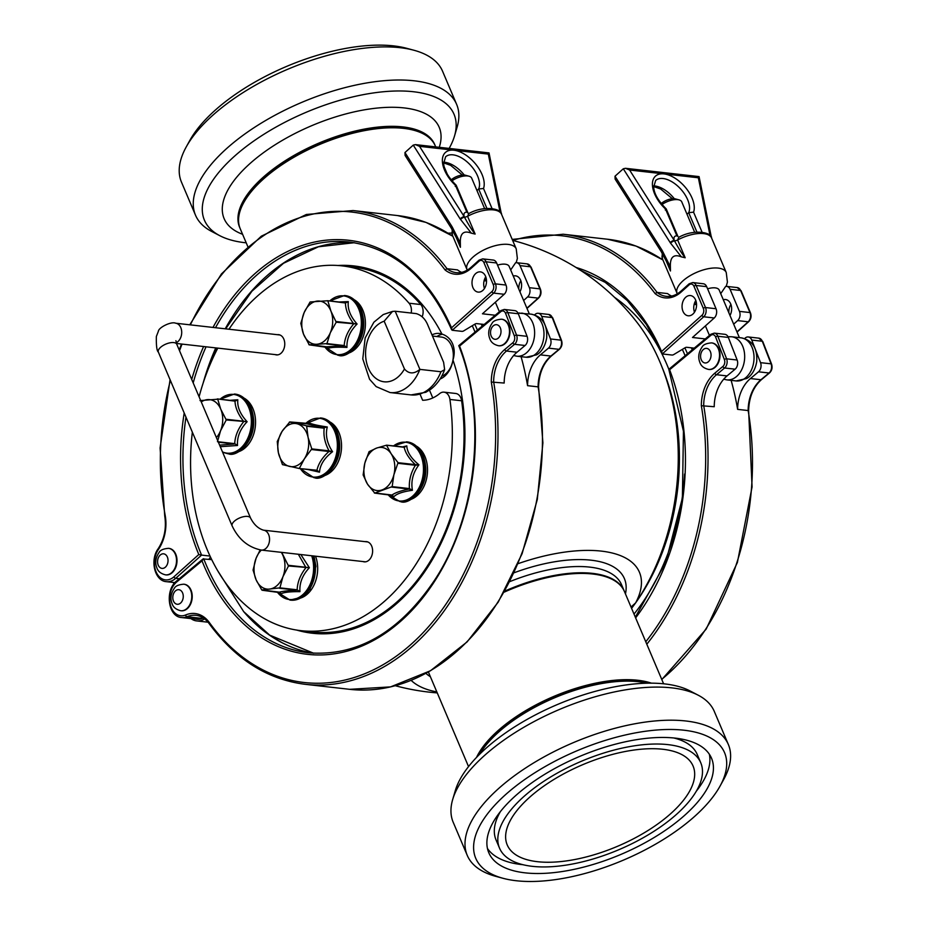 <?xml version="1.0" encoding="UTF-8"?>
<svg xmlns="http://www.w3.org/2000/svg" width="926" height="926" viewBox="0 0 926 926"><rect width="100%" height="100%" fill="white"/><g stroke="black" fill="none" stroke-linecap="round" stroke-linejoin="round"><path stroke-width="1.39" d="M246.212 242.832A135.578 59.577 -23 0 1 219.775 235.679A135.578 59.577 -23 0 1 234.093 156.575A135.578 59.577 -23 0 1 379.579 92.149A135.578 59.577 -23 0 1 454.504 136.041A135.578 59.577 -23 0 1 449.133 148.415M454.504 136.041L457.12 127.151A141.828 62.32 157 0 0 456.622 104.349A141.828 62.32 157 0 0 378.746 81.233A141.828 62.32 157 0 0 243.214 135.173A141.828 62.32 157 0 0 195.502 215.191A141.828 62.32 157 0 0 211.556 231.396L219.775 235.679M195.502 215.191L181.45 182.075A141.828 62.32 -23 0 1 186.23 146.933A141.828 62.32 -23 0 1 364.682 48.129A141.828 62.32 -23 0 1 413.968 50.259A141.828 62.32 -23 0 1 442.57 71.244L456.622 104.349M413.968 50.259L406.827 48.337A135.161 59.391 157 0 0 359.867 46.3A135.161 59.391 157 0 0 189.807 140.451L186.23 146.933M435.139 145.567A105.958 46.555 157 0 0 434.977 145.174A105.958 46.555 157 0 0 376.789 127.904A105.958 46.555 157 0 0 275.543 168.196A105.958 46.555 157 0 0 239.903 227.97A105.958 46.555 157 0 0 240.077 228.363M698.262 695.229L690.044 690.946A135.578 59.577 157 0 0 685.506 688.851A135.578 59.577 157 0 0 553.158 706.364A135.578 59.577 157 0 0 455.314 790.584L452.698 799.462A141.828 62.32 -23 0 1 555.056 711.365A141.828 62.32 -23 0 1 693.505 693.042A141.828 62.32 -23 0 1 698.262 695.229A141.828 62.32 -23 0 1 714.305 711.434L728.368 744.55A141.828 62.32 157 0 0 707.568 726.158A141.828 62.32 157 0 0 547.162 755.199A141.828 62.32 157 0 0 467.248 855.381A141.828 62.32 157 0 0 488.06 873.774A141.828 62.32 157 0 0 495.85 876.366L502.992 878.288A135.161 59.391 -23 0 1 495.56 875.811A135.161 59.391 -23 0 1 583.033 748.301A135.161 59.391 -23 0 1 720.011 786.162A135.161 59.391 -23 0 1 623.36 860.15A135.161 59.391 -23 0 1 502.992 878.288M467.248 855.381L453.196 822.265A141.828 62.32 -23 0 1 452.698 799.462M720.011 786.162L723.588 779.692A141.828 62.32 157 0 0 728.368 744.55M693.771 742.536A120.97 53.164 -23 0 1 711.515 758.209A120.97 53.164 -23 0 1 620.918 854.42A120.97 53.164 -23 0 1 488.801 852.753A120.97 53.164 -23 0 1 556.954 767.295A120.97 53.164 -23 0 1 693.771 742.536M478.071 755.813A105.958 46.555 -23 0 1 505.156 725.729L505.885 725.162A104.291 45.825 -23 0 1 607.861 681.872L608.764 681.744A105.958 46.555 -23 0 1 649.23 683.168M505.156 725.729A105.958 46.555 -23 0 1 608.764 681.744M684.731 748.613A109.291 48.025 -23 0 1 700.762 762.781A109.291 48.025 -23 0 1 618.915 849.686A109.291 48.025 -23 0 1 499.542 848.181A109.291 48.025 -23 0 1 561.121 770.988A109.291 48.025 -23 0 1 684.731 748.613M670.922 813.468A100.946 44.355 -23 0 1 574.919 859.49A100.946 44.355 -23 0 1 507.228 844.929A100.946 44.355 -23 0 1 582.824 764.644A100.946 44.355 -23 0 1 693.076 766.033A100.946 44.355 -23 0 1 670.922 813.468M673.792 737.976A109.291 48.025 -23 0 1 681.212 740.325A109.291 48.025 -23 0 1 697.243 754.505L700.762 762.781M499.542 848.181L496.035 839.905A109.291 48.025 -23 0 1 500.434 811.558M709.351 754.25A120.97 53.164 -23 0 1 696.364 791.128M522.993 864.71A120.97 53.164 -23 0 1 487.435 848.447M247.832 246.64L240.239 228.768A105.958 46.555 -23 0 1 276.932 168.231A105.958 46.555 -23 0 1 379.556 128.436A105.958 46.555 -23 0 1 435.313 145.961L435.706 146.898M504.126 592.177A105.958 46.555 -23 0 1 592.721 574.016A105.958 46.555 -23 0 1 624.483 591.621L663.606 683.793M468.533 766.589L429.409 674.417A105.958 46.555 -23 0 1 428.53 671.882M476.531 757.41A105.958 46.555 -23 0 1 637.817 680.263A105.958 46.555 -23 0 1 651.453 683.168M481.971 324.204A216.916 153.739 96.4 0 1 482.666 325.72M624.332 591.286A105.958 46.555 157 0 0 624.193 590.962A105.958 46.555 157 0 0 504.705 591.135M428.449 671.929A105.958 46.555 157 0 0 429.132 673.758A105.958 46.555 157 0 0 429.27 674.082M518.109 563.656A127.29 55.93 -23 0 1 635.618 602.907L631.023 607.028M436.84 691.907A127.29 55.93 -23 0 1 411.132 680.355M512.622 240.39A230.273 230.273 0 0 1 637.238 322.665A198.5 140.683 96.4 0 1 635.618 602.907M691.363 347.817A216.916 153.739 96.4 0 1 692.266 349.785M451.842 233.063A230.273 230.273 0 0 0 450.568 233.086A127.29 55.93 157 0 0 448.057 233.155M510.677 269.975L515.608 262.741A6.679 4.734 96.4 0 1 516.627 262.695A6.679 4.734 96.4 0 1 520.018 265.612L529.394 287.685A6.679 4.734 96.4 0 1 527.588 296.922L523.63 300.487M212.98 327.434A203.57 144.271 96.4 0 1 451.518 327.827L491.914 291.586A5 3.542 -83.6 0 0 493.269 284.664L483.893 262.59A5 3.542 -83.6 0 0 479.031 261.236A1.667 0.926 -131.9 0 1 479.089 260.125L482.701 258.875L493.234 260.056A6.679 4.734 96.4 0 1 496.625 262.972L506.001 285.058A6.679 4.734 96.4 0 1 504.195 294.283L482.446 313.798L495.236 315.245M451.518 327.827L452.235 330.269L461.947 331.358A1.667 0.729 157 0 0 463.729 330.871L474.957 324.1A1.667 0.729 -23 0 1 476.74 323.614L484.194 324.459M330.594 422.314A28.197 19.99 96.4 0 1 341.3 450.499A28.197 19.99 96.4 0 1 324.586 475.594M329.054 450.846L328.938 451.494L332.573 451.714L329.054 450.846L311.796 448.89L304.423 458.775L299.26 468.521L282.442 464.62L278.39 452.733L277.256 441.563L282.071 431.389L289.792 421.932L306.61 425.833L308.092 437.431L311.796 448.89M307.86 469.494L319.482 472.191L316.958 470.234L319.482 472.191C320.095 464.713 324.459 457.895 332.573 451.714C326.994 443.218 325.223 434.965 327.283 426.967L323.868 427.777L327.283 426.967C317.549 425.543 311.414 424.12 308.902 422.696L307.814 423.772M316.565 470.477L299.353 468.533M311.68 449.55L328.938 451.494C322.375 457.456 318.382 463.706 316.958 470.234L299.26 468.521M306.969 423.865L308.902 422.696L307.675 423.795M289.34 422.163L307.05 423.876L323.857 427.777L306.61 425.833M289.572 466.426A21.692 15.372 -83.6 0 0 304.423 458.775A21.692 15.372 -83.6 0 0 308.092 437.431A21.692 15.372 -83.6 0 0 296.922 423.738A21.692 15.372 -83.6 0 0 282.071 431.389A21.692 15.372 -83.6 0 0 278.39 452.733A21.692 15.372 -83.6 0 0 289.572 466.426M228.965 329.228A183.545 130.08 96.4 0 1 342.007 265.866A183.545 130.08 96.4 0 1 409.072 303.219A10.012 7.095 96.4 0 1 411.167 313.034M420.115 394.337L422.626 400.264A45.05 31.924 96.4 0 0 439.653 393.608A10.012 7.095 96.4 0 1 444.029 392.161A10.012 7.095 96.4 0 1 449.92 399.453A183.545 130.08 96.4 0 1 300.869 630.652A183.545 130.08 96.4 0 1 192.353 432.164M199.09 396.791A183.545 130.08 96.4 0 1 217.807 348.13M354.808 300.082A28.197 19.99 96.4 0 1 362.818 310.117A28.197 19.99 96.4 0 1 348.836 353.026M244.603 398.411A28.197 19.99 96.4 0 1 252.948 408.655A28.197 19.99 96.4 0 1 238.595 451.703M277.337 334.691A10.174 7.211 96.4 0 1 278.657 334.668A10.174 7.211 96.4 0 1 284.676 345.595A10.174 7.211 96.4 0 1 276.376 354.901A10.174 7.211 96.4 0 1 275.103 354.589M365.191 541.641A10.174 7.211 96.4 0 1 366.499 541.629A10.174 7.211 96.4 0 1 372.53 552.544A10.174 7.211 96.4 0 1 364.219 561.851A10.174 7.211 96.4 0 1 362.946 561.538M416.931 446.425A28.197 19.99 96.4 0 1 427.291 474.401A28.197 19.99 96.4 0 1 410.959 499.369M315.546 556.202A28.197 19.99 96.4 0 1 301.089 597.907M501.707 319.238A13.346 9.457 96.4 0 1 501.938 319.262A13.346 9.457 96.4 0 1 509.821 329.147A13.346 9.457 96.4 0 1 505.133 343.558A13.346 9.457 96.4 0 1 498.952 345.792A13.346 9.457 96.4 0 1 498.72 345.757M183.973 584.225A13.346 9.457 96.4 0 1 184.205 584.248A13.346 9.457 96.4 0 1 192.076 594.145A13.346 9.457 96.4 0 1 187.399 608.556A13.346 9.457 96.4 0 1 181.218 610.778A13.346 9.457 96.4 0 1 180.987 610.755M208.963 559.304L210.422 556.977M209.982 556.051L201.579 555.102L175.685 578.333L179.297 578.738M445.082 269.952L447.015 268.714A33.371 23.648 -83.6 0 0 456.24 272.661C461.426 273.205 466.403 271.387 471.172 267.232A1.667 0.926 48.1 0 0 471.114 268.332A35.038 24.828 96.4 0 1 445.082 269.952A231.94 164.377 -83.6 0 0 190.362 324.876M170.06 379.648L160.094 448.01L164.724 515.898C166.599 528.063 164.411 539.013 158.149 548.748C149.769 560.033 154.596 580.972 166.414 581.667A20.025 14.191 96.4 0 0 175.685 578.333A1.667 0.926 -131.9 0 1 173.926 576.817L198.789 554.524L201.579 555.102A201.903 143.09 -83.6 0 1 185.964 417.105M215.503 327.711A201.903 143.09 -83.6 0 1 349.53 242.056C394.163 248.399 428.194 277.615 451.61 329.702L452.235 330.269L493.674 293.102L504.195 294.283M461.542 272.383A33.371 23.648 -83.6 0 1 457.548 269.906L447.015 268.714A233.607 165.557 96.4 0 0 353.084 210.549L306.367 214.473L261.317 236.188L221.43 273.957L189.772 324.818M168.752 548.354A13.346 9.457 96.4 0 1 168.983 548.377A13.346 9.457 96.4 0 1 176.854 558.262A13.346 9.457 96.4 0 1 172.167 572.685A13.346 9.457 96.4 0 1 165.986 574.907A13.346 9.457 96.4 0 1 165.754 574.872M472.943 287.65A10.174 7.211 -83.6 0 0 478.117 292.095A10.174 7.211 -83.6 0 0 486.428 282.8A10.174 7.211 -83.6 0 0 480.397 271.874A10.174 7.211 -83.6 0 0 473.302 276.862A10.174 7.211 -83.6 0 0 472.943 287.65M484.448 288.495A10.174 7.211 96.4 0 1 485.768 276.793M520.863 280.752A10.174 7.211 -83.6 0 0 518.838 289.213M513.259 276.064A10.174 7.211 96.4 0 1 515.493 275.832A10.174 7.211 96.4 0 1 521.141 281.643A10.174 7.211 96.4 0 1 519.937 291.794M204.611 618.904A21.692 15.372 96.4 0 1 196.659 620.918A21.692 15.372 96.4 0 1 190.964 618.603M173.914 583.866L173.324 582.454M177.294 580.718A1.667 0.949 50.2 0 0 176.773 580.845C164.689 589.862 167.838 616.843 181.635 617.549L196.844 619.262A20.025 14.191 -83.6 0 0 202.25 618.429A33.371 23.648 96.4 0 1 203.338 618.001M521.083 356.684A233.607 165.557 96.4 0 1 527.577 385.679A33.371 23.648 96.4 0 1 540.39 354.866L548.47 348.13A6.679 4.734 -83.6 0 0 550.495 338.962L541.698 316.391A6.679 4.734 -83.6 0 0 538.226 313.277A6.679 4.734 -83.6 0 0 535.286 314.261L534.464 314.944M527.577 385.679L538.11 386.86A33.371 23.648 96.4 0 1 550.924 356.047A1.667 0.949 50.2 0 0 551.445 355.92C543.249 363.293 538.955 373.664 538.585 387.045L542.902 442.848L537.3 499.519L522.114 553.667L498.246 602.085L467.086 641.915L430.463 670.76L390.54 686.895L349.681 689.326L305.233 684.314A233.607 165.557 -83.6 0 0 493.651 381.848A33.371 23.648 96.4 0 1 506.476 351.035A1.667 0.949 -129.8 0 1 504.751 349.496A35.038 24.828 -83.6 0 0 491.301 382.044L504.184 383.04A33.371 23.648 96.4 0 1 516.997 352.227L525.065 345.491A6.679 4.734 -83.6 0 0 527.091 336.335L518.305 313.752A6.679 4.734 -83.6 0 0 514.833 310.638L504.3 309.446L500.839 310.569L458.764 345.664C487.238 416.538 477.064 515.701 434.711 580C399.476 632.284 357.505 656.546 308.786 652.807A201.903 143.09 96.4 0 1 203.685 558.702L202.007 560.855A203.57 144.271 -83.6 0 0 397.231 624.228A203.57 144.271 -83.6 0 0 459.562 346.058L459.134 345.653L459.562 346.058L500.735 311.715A1.667 0.949 -129.8 0 1 500.839 310.569M281.84 642.598L269.651 635.132L243.654 611.588L217.286 570.08M181.635 617.549A20.025 14.191 -83.6 0 0 187.04 616.716A1.667 1.088 -113 0 1 185.605 614.991A18.358 13.01 96.4 0 1 170.419 605.129A18.358 13.01 96.4 0 1 176.669 581.991A1.667 0.949 50.2 0 1 176.773 580.845L203.014 558.957L211.684 559.605M497.551 265.137A13.346 5.869 -23 0 1 505.156 264.188A13.346 5.869 -23 0 1 509.161 266.399L529.336 313.949M519.903 313.023L518.004 313.081M451.934 180.848A13.346 5.869 -23 0 1 467.711 175.963A13.346 5.869 -23 0 1 469.019 176.206A13.346 5.869 -23 0 1 471.704 178.174L484.634 208.616M469.019 176.206L465.442 175.234A10.012 4.398 157 0 0 464.458 175.06A10.012 4.398 157 0 0 451.159 179.91M450.997 227.657A3.334 0.799 -32.4 0 1 450.962 227.622L405.079 155.394L404.963 152.535L413.251 145.104L460.106 218.86A3.334 0.799 -32.4 0 1 464.134 216.534L419.536 146.343L415.45 144.618L413.251 145.104M460.106 218.86L471.346 233.178C463.637 230.111 459.967 233.398 460.338 243.052L452.177 226.847A3.334 0.787 148 0 0 451.298 228.155L450.962 227.611A3.334 0.799 -32.4 0 1 451.819 226.291L404.963 152.535M460.338 243.052L460.407 247.288L458 240.783L451.298 228.166M476.948 190.524L478.661 188.997L486.891 208.385M475.142 234.07L467.584 216.29A3.334 1.47 -23 0 1 464.424 217.089C468.787 225.157 472.364 230.817 475.142 234.07L471.346 233.178M492.019 208.477L483.522 188.487A26.692 14.735 48.1 0 0 476.496 165.141A26.692 14.735 48.1 0 0 453.925 150.22A26.692 14.735 48.1 0 0 442.373 161.286A26.692 14.735 48.1 0 0 455.453 185.316L466.843 212.135L468.73 213.617C483.985 204.993 501.799 208.686 501.568 214.346A26.692 11.737 -23 0 0 493.558 209.913A26.692 11.737 -23 0 0 467.584 216.29L468.764 213.605M419.536 146.343L488.303 154.098L488.997 152.906L415.45 144.618M455.453 185.316L455.256 186.357M460.465 219.416A3.334 0.822 147.2 0 1 464.424 217.089L464.134 216.534C463.463 213.64 464.366 212.17 466.843 212.135A3.334 1.47 -23 0 1 467.838 212.691L456.171 185.212C448.172 177.179 444.005 169.921 443.67 163.416L445.626 156.772A23.358 12.895 -131.9 0 1 468.88 163.52A23.358 12.895 -131.9 0 1 478.661 188.997L483.522 188.487M467.838 212.691A3.334 1.47 -23 0 1 467.85 212.714L468.683 213.628M429.479 390.159L432.789 397.949M449.92 399.453L461.623 400.773A10.012 7.095 -83.6 0 0 455.731 393.481L444.029 392.161M461.623 400.773A183.545 130.08 96.4 0 1 312.571 631.972L300.869 630.652M342.007 265.866L353.697 267.186A183.545 130.08 96.4 0 1 420.774 304.538L409.072 303.219M422.163 316.773A10.012 7.095 -83.6 0 0 420.774 304.538M481.265 324.123A216.916 153.739 96.4 0 1 482.191 326.126M431.991 334.923A23.358 16.552 96.4 0 1 439.329 333.453A23.358 16.552 96.4 0 1 441.945 334.055C446.876 335.675 450.43 338.928 452.594 343.824C454.62 348.801 454.747 354.195 452.964 360.017A23.358 16.552 96.4 0 1 444.908 375.991A23.358 16.552 96.4 0 1 440.07 379.047M436.875 336.543A23.358 16.552 96.4 0 1 442.535 334.251M452.964 360.017A184.83 130.994 96.4 0 1 433.044 558.505A184.83 130.994 96.4 0 1 296.725 630.085M337.84 265.496A184.83 130.994 96.4 0 1 441.945 334.055M384.174 321.195L392.531 311.414L383.248 314.562L373.896 322.19L365.157 337.944L362.772 358.894L369.555 379.255L376.164 386.617L390.02 392.543A40.883 28.972 -83.6 0 0 419.895 369.381L395.205 311.24L416.26 313.613C421.342 315.153 425.138 318.833 427.638 324.656L443.612 362.286L444.63 369.636L440.95 371.754L419.895 369.381C414.026 374.185 408.875 374.046 404.454 368.988A30.871 21.877 96.4 0 1 368.421 368.316A30.871 21.877 96.4 0 1 384.174 321.195L404.454 368.988M441.737 376.188A20.025 14.191 -83.6 0 0 451.483 345.78A20.025 14.191 -83.6 0 0 441.297 337.041L432.465 336.045M392.531 311.414L395.205 311.24M392.184 495.063L393.781 496.834C396.397 493.859 402.613 491.671 412.429 490.282C410.785 481.288 412.95 472.804 418.946 464.806L415.311 464.632L415.392 465.269C410.831 472.758 408.841 480.525 409.419 488.581L409.06 489.044L412.429 490.282L409.431 488.581L392.173 486.625L374.752 493.083L367.483 484.101L363.131 474.945L364.832 463.15L369.092 451.645L376.708 448.045L386.512 445.198L391.223 453.879L398.053 462.687L393.874 474.83L392.173 486.625M398.134 463.324L415.392 465.269L418.946 464.806C411.144 458.393 407.093 452.085 406.815 445.881L404.211 447.316L406.815 445.881L402.359 446.945M391.999 495.074L393.781 496.834L391.698 494.993M391.814 487.099L409.06 489.044C400.796 490.745 395.113 492.748 391.999 495.028L374.301 492.91M386.512 445.198L404.211 447.316C405.345 452.802 409.037 458.578 415.299 464.632L398.053 462.687M367.483 484.101A21.692 15.372 -83.6 0 0 381.998 489.947A21.692 15.372 -83.6 0 0 393.874 474.83A21.692 15.372 -83.6 0 0 391.223 453.879A21.692 15.372 -83.6 0 0 376.708 448.045A21.692 15.372 -83.6 0 0 364.832 463.15A21.692 15.372 -83.6 0 0 367.483 484.101M220.272 446.702L237.519 445.487C236.917 437.003 240.123 429.074 247.126 421.724L243.515 421.237L243.503 421.897C238.005 428.865 235.077 436.111 234.718 443.635L237.519 445.487L234.718 443.635L218.177 441.771M200.016 400.588L217.737 399.21L220.724 409.107L226.257 419.953L220.585 430.683L217.471 441.69M226.257 419.953L247.126 421.724C240.228 414.235 237.125 406.919 237.808 399.777L234.996 401.155L237.808 399.777L229.856 400.321M217.332 398.921L234.996 401.155C235.262 407.567 238.109 414.258 243.515 421.237L226.257 419.281M216.395 437.581A21.692 15.372 -83.6 0 0 220.585 430.683A21.692 15.372 -83.6 0 0 220.724 409.107A21.692 15.372 -83.6 0 0 207.389 399.615A21.692 15.372 -83.6 0 0 201.278 401.953M280.011 592.362L281.041 593.821C283.796 592.293 290.104 591.575 299.966 591.645C299.306 583.114 302.432 575.139 309.365 567.719L305.742 567.256L305.742 567.916C300.313 574.93 297.443 582.234 297.153 589.804L299.966 591.645L297.153 589.804L279.907 587.86L261.769 589.943L256.132 579.861L253.053 570.057L256.062 558.309L260.171 549.928M281.712 552.382L288.495 565.971L282.916 576.771L279.907 587.86M288.495 565.971L309.365 567.719L300.846 554.547M279.86 592.327L281.041 593.821L279.282 592.154M280.358 592.698L262.127 590.232M279.49 588.241L296.748 590.186C288.403 590.557 282.627 591.216 279.432 592.177L261.769 589.943M261.352 550.09A21.692 15.372 -83.6 0 0 256.062 558.309A21.692 15.372 -83.6 0 0 256.132 579.861A21.692 15.372 -83.6 0 0 269.559 589.086A21.692 15.372 -83.6 0 0 282.916 576.771A21.692 15.372 -83.6 0 0 282.847 555.218A21.692 15.372 -83.6 0 0 281.307 552.336M327.144 347.03L328.059 348.407C330.814 347.273 337.122 346.949 346.961 347.424C346.544 339.043 349.924 331.242 357.089 324.031L353.489 323.487L353.466 324.158C347.806 330.999 344.715 338.14 344.194 345.548L346.961 347.424L344.206 345.548L326.947 343.604L309.238 344.854L303.531 334.147L300.811 323.382L304.168 312.537L310.083 301.992L327.792 300.742L330.941 311.148L336.219 322.213L330.304 332.758L326.947 343.604M336.219 322.213L357.089 324.031C350.364 316.391 347.435 308.914 348.303 301.621L345.444 302.999L348.303 301.621L338.916 301.992M327.017 346.984L328.059 348.407L326.369 346.787M326.531 343.951L343.777 345.907L326.484 346.799L308.833 344.541M327.862 300.742L345.143 302.686M327.792 300.742L345.444 302.999C345.56 309.55 348.245 316.379 353.477 323.487L336.231 321.542M303.531 334.147A21.692 15.372 -83.6 0 0 316.599 344.264A21.692 15.372 -83.6 0 0 330.304 332.758A21.692 15.372 -83.6 0 0 330.941 311.148A21.692 15.372 -83.6 0 0 317.861 301.043A21.692 15.372 -83.6 0 0 304.168 312.537A21.692 15.372 -83.6 0 0 303.531 334.147M576.007 267.464A203.57 144.271 96.4 0 1 661.558 351.51L662.287 353.952L671.998 355.04A1.667 0.729 157 0 0 673.769 354.554L685.008 347.782A1.667 0.729 -23 0 1 686.791 347.296L694.234 348.141M692.752 349.38A216.916 153.739 -83.6 0 0 692.069 347.898M720.717 293.658L725.648 286.423A6.679 4.734 96.4 0 1 726.678 286.377A6.679 4.734 96.4 0 1 730.07 289.294L739.446 311.379A6.679 4.734 96.4 0 1 737.64 320.604L733.67 324.169M661.558 351.51L701.966 315.268A5 3.542 -83.6 0 0 703.309 308.346L693.944 286.273A5 3.542 -83.6 0 0 689.071 284.919A1.667 0.926 -131.9 0 1 689.129 283.807L692.752 282.557L703.274 283.75A6.679 4.734 96.4 0 1 706.677 286.666L716.041 308.74A6.679 4.734 96.4 0 1 714.247 317.977L692.498 337.481L705.288 338.928M707.591 288.819A13.346 5.869 -23 0 1 715.208 287.87A13.346 5.869 -23 0 1 719.201 290.081L739.388 337.631M686.999 214.207L688.701 212.679L696.931 232.067M623.291 168.787L670.517 243.098A3.334 0.822 147.2 0 1 674.464 240.772C678.839 248.839 682.416 254.511 685.182 257.764L677.635 239.973L678.804 237.287C694.037 228.676 711.851 232.368 711.608 238.04A26.692 11.737 -23 0 0 703.61 233.607A26.692 11.737 -23 0 0 677.635 239.973A3.334 1.47 -23 0 1 674.464 240.772L629.587 170.025L625.501 168.3L623.291 168.787L615.003 176.218L615.119 179.088L661.014 251.305A3.334 0.799 -32.4 0 1 661.87 249.974L615.003 176.218M702.058 232.16L693.574 212.17A26.692 14.735 48.1 0 0 686.548 188.823A26.692 14.735 48.1 0 0 663.965 173.903A26.692 14.735 48.1 0 0 652.425 184.98A26.692 14.735 48.1 0 0 665.505 208.998L676.883 235.817L677.89 236.373A3.334 1.47 -23 0 1 677.89 236.396M670.158 242.543A3.334 0.799 -32.4 0 1 674.186 240.216C673.503 237.322 674.406 235.864 676.883 235.817A3.334 1.47 -23 0 1 677.89 236.373L666.222 208.894C658.212 200.861 654.045 193.603 653.71 187.098L655.666 180.454A23.358 12.895 -131.9 0 1 678.92 187.202A23.358 12.895 -131.9 0 1 688.701 212.679L693.574 212.17M629.587 170.025L698.354 177.78L699.037 176.6L625.501 168.3M685.182 257.764L681.386 256.861C673.677 253.793 670.007 257.081 670.378 266.734L670.459 270.971L668.051 264.466M670.517 243.098L681.386 256.861M665.505 208.998L665.308 210.04M661.037 251.34A3.334 0.799 -32.4 0 1 661.014 251.305L661.349 251.837A3.334 0.787 148 0 1 662.217 250.541L661.87 249.974M729.943 336.705L728.056 336.763M661.986 204.53A13.346 5.869 -23 0 1 677.751 199.646A13.346 5.869 -23 0 1 679.059 199.889L675.494 198.928A10.012 4.398 157 0 0 674.51 198.743A10.012 4.398 157 0 0 661.199 203.593M679.059 199.889A13.346 5.869 -23 0 1 681.756 201.856L694.674 232.299M731.135 380.366A233.607 165.557 96.4 0 1 737.628 409.361A33.371 23.648 96.4 0 1 750.442 378.549L758.51 371.812A6.679 4.734 -83.6 0 0 760.535 362.656L751.75 340.074A6.679 4.734 -83.6 0 0 748.277 336.96A6.679 4.734 -83.6 0 0 745.326 337.944L744.516 338.627M635.63 617.897A203.57 144.271 -83.6 0 0 669.614 369.74L710.786 335.397A5 3.542 96.4 0 1 715.601 336.995L724.387 359.577A5 3.542 96.4 0 1 722.87 366.453L714.803 373.178A35.038 24.828 -83.6 0 0 701.341 405.727L714.235 406.722A33.371 23.648 96.4 0 1 727.049 375.91L735.117 369.185A6.679 4.734 -83.6 0 0 737.142 360.017L728.357 337.434A6.679 4.734 -83.6 0 0 724.884 334.321L714.351 333.129L710.89 334.251L668.815 369.347L683.446 431.25L682.393 498.061L665.736 562.418L635.34 617.202M711.758 342.921A13.346 9.457 96.4 0 1 711.99 342.944A13.346 9.457 96.4 0 1 719.861 352.829A13.346 9.457 96.4 0 1 715.185 367.24A13.346 9.457 96.4 0 1 709.003 369.474A13.346 9.457 96.4 0 1 708.76 369.439M737.628 409.361L748.15 410.554A33.371 23.648 96.4 0 1 760.964 379.729L750.442 378.549M723.31 299.746A10.174 7.211 96.4 0 1 725.533 299.515A10.174 7.211 96.4 0 1 731.193 305.325A10.174 7.211 96.4 0 1 729.977 315.477M730.903 304.434A10.174 7.211 -83.6 0 0 728.889 312.895M671.582 296.065A33.371 23.648 -83.6 0 1 667.588 293.588L657.066 292.396A33.371 23.648 -83.6 0 0 666.292 296.343C671.466 296.887 676.443 295.081 681.212 290.914A1.667 0.926 48.1 0 0 681.154 292.026A35.038 24.828 96.4 0 1 655.122 293.635L657.066 292.396A233.607 165.557 96.4 0 0 563.124 234.232L607.583 239.244A233.607 165.557 96.4 0 1 662.947 260.044M694.488 312.178A10.174 7.211 96.4 0 1 695.808 300.487M682.983 311.333A10.174 7.211 -83.6 0 0 688.168 315.789A10.174 7.211 -83.6 0 0 696.468 306.483A10.174 7.211 -83.6 0 0 690.449 295.556A10.174 7.211 -83.6 0 0 683.342 300.545A10.174 7.211 -83.6 0 0 682.983 311.333M580.741 270.461L605.187 282.337L627.319 300.556L646.371 324.517L662.287 353.952L703.714 316.785L714.247 317.977M439.26 147.303A116.826 51.335 157 0 0 307.953 127.313A116.826 51.335 157 0 0 242.589 234.29M239.765 227.646A105.958 46.555 -23 0 1 239.626 227.321A105.958 46.555 -23 0 1 318.972 143.055A105.958 46.555 -23 0 1 434.699 144.514A105.958 46.555 -23 0 1 434.826 144.838M647.124 683.203A105.958 46.555 157 0 0 479.564 754.32M614.54 297.35A195.189 138.333 96.4 0 1 661.453 352.91M661.87 353.72A195.189 138.333 96.4 0 1 668.85 369.312M684.603 474.054A195.189 138.333 96.4 0 1 634.021 614.088M682.358 349.38A215.168 152.489 96.4 0 1 685.124 355.746M509.775 581.632A105.958 46.555 -23 0 1 589.793 567.117A105.958 46.555 -23 0 1 621.554 584.723L624.193 590.962M514.057 572.777A110.958 48.754 -23 0 1 591.135 560.195A110.958 48.754 -23 0 1 625.455 593.902M430.382 676.709A110.958 48.754 -23 0 1 425.891 673.352M662.356 367.935A191.89 135.995 96.4 0 1 635.907 602.49M635.583 602.942A191.89 135.995 96.4 0 1 631.578 608.347M684.87 347.863A216.916 153.739 96.4 0 1 687.474 353.778M531.049 267.082A1.667 0.729 157 0 0 530.552 266.804A6.679 4.734 96.4 0 0 527.16 263.887L531.049 267.082L540.425 289.155C541.571 292.547 540.981 295.487 538.654 297.975A1.667 0.926 -131.9 0 1 538.122 298.114L526.894 308.184M540.425 289.155A1.667 0.729 157 0 0 539.927 288.877A6.679 4.734 96.4 0 1 538.122 298.114L527.588 296.922M306.957 426.261L324.204 428.206C323.255 435.463 324.864 443.01 329.043 450.846M305.441 423.691A29.551 20.939 96.4 0 1 321.31 418.61A29.551 20.939 96.4 0 1 336.763 452.432A29.551 20.939 96.4 0 1 321.241 475.686A29.551 20.939 96.4 0 1 300.371 468.649M320.836 417.973A30.037 21.286 96.4 0 1 321.172 418.008A30.037 21.286 96.4 0 1 338.962 450.233A30.037 21.286 96.4 0 1 314.446 477.7A30.037 21.286 96.4 0 1 314.099 477.654M322.213 418.228A30.037 21.286 -83.6 0 0 320.489 417.927L321.172 418.008C332.214 420.369 338.384 429.004 339.668 443.913C340.953 466.496 322.248 481.358 314.446 477.7L313.764 477.619A30.037 21.286 -83.6 0 0 338.117 451.39A30.037 21.286 -83.6 0 0 322.213 418.228M367.772 541.942L263.54 530.181A10.012 7.095 96.4 0 1 269.466 540.923A10.012 7.095 96.4 0 1 261.294 550.079L365.527 561.839M263.54 530.181C258.227 528.584 253.898 524.544 250.576 518.085A10.012 4.398 157 0 0 239.637 517.947A10.012 4.398 157 0 0 232.137 525.91C238.526 539.326 248.237 547.382 261.294 550.079M250.576 518.085L176.773 344.24A10.012 4.398 157 0 0 165.847 344.102A10.012 4.398 157 0 0 158.346 352.065L232.137 525.91M176.218 342.678A10.012 7.095 -83.6 0 0 178.081 341.451A10.012 7.095 -83.6 0 0 181.6 330.64A10.012 7.095 -83.6 0 0 175.697 323.22C171.31 321.137 158.635 327.503 158.369 331.265L156.355 336.485C156.17 345.768 156.83 350.966 158.346 352.065M504.67 343.511A13.346 9.457 -83.6 0 0 509.346 329.1A13.346 9.457 -83.6 0 0 501.475 319.204C496.336 319.632 493.199 321.009 492.065 323.313C488.5 328.556 487.782 333.754 489.889 338.904C491.035 342.331 493.905 344.611 498.489 345.734A13.346 9.457 -83.6 0 0 504.67 343.511M491.208 336.08A7.339 5.209 -83.6 0 0 500.283 335.212A7.339 5.209 -83.6 0 0 495.815 324.69A7.339 5.209 -83.6 0 0 491.208 336.08M186.925 608.498A13.346 9.457 -83.6 0 0 191.613 594.087A13.346 9.457 -83.6 0 0 183.742 584.202C178.591 584.63 175.465 585.996 174.331 588.311C170.766 593.554 170.048 598.752 172.155 603.902C173.301 607.329 176.16 609.597 180.744 610.732A13.346 9.457 -83.6 0 0 186.925 608.498M173.475 601.078A7.339 5.209 -83.6 0 0 182.538 600.198A7.339 5.209 -83.6 0 0 178.081 589.688A7.339 5.209 -83.6 0 0 173.475 601.078M482.701 258.875A6.679 4.734 96.4 0 1 486.104 261.792L496.625 262.972M471.693 267.093A1.667 0.926 48.1 0 0 471.172 267.232L479.089 260.125M198.789 554.524A203.57 144.271 96.4 0 1 184.205 412.984M191.717 379.428A203.57 144.271 96.4 0 1 203.593 346.521M206.047 346.799A201.903 143.09 -83.6 0 0 193.187 382.889M491.914 291.586A1.667 0.926 48.1 0 0 493.674 293.102A6.679 4.734 96.4 0 0 495.468 283.865L506.001 285.058M158.149 548.748A1.667 0.706 34.3 0 0 158.358 549.558A18.358 13.01 -83.6 0 0 157.015 573.726A18.358 13.01 -83.6 0 0 173.926 576.817M493.269 284.664A1.667 0.729 -23 0 1 495.468 283.865L486.104 261.792A1.667 0.729 -23 0 0 483.893 262.59M164.724 515.898L165.198 515.469A35.038 24.828 96.4 0 1 158.358 549.558M182.04 344.09A231.94 164.377 -83.6 0 0 179.528 350.722M170.384 380.412A231.94 164.377 -83.6 0 0 165.198 515.469M479.031 261.236L471.114 268.332M353.084 210.549L397.532 215.561A233.607 165.557 96.4 0 1 452.895 236.361M520.018 265.612L530.552 266.804L539.927 288.877L529.394 287.685M552.729 317.85A1.667 0.706 158.7 0 0 552.232 317.572A6.679 4.734 -83.6 0 0 548.759 314.458L552.729 317.85L561.515 340.432A1.667 0.706 158.7 0 0 561.017 340.155L552.232 317.572L541.698 316.391M349.681 689.326A233.607 165.557 -83.6 0 0 538.11 386.86M561.515 340.432C562.58 343.882 561.908 346.799 559.512 349.195A1.667 0.949 -129.8 0 1 558.991 349.322A6.679 4.734 -83.6 0 0 561.017 340.155L550.495 338.962M540.39 354.866L550.924 356.047L558.991 349.322L548.47 348.13M243.654 611.588A201.903 143.09 -83.6 0 0 313.648 653.235M176.669 581.991L202.007 560.855M500.735 311.715A5 3.542 96.4 0 1 505.55 313.312A1.667 0.706 -21.3 0 1 507.784 312.56A6.679 4.734 -83.6 0 0 504.3 309.446M209.693 623.95A1.667 0.926 -35.9 0 1 209.207 623.696A1.667 0.926 -35.9 0 1 209.392 622.585A35.038 24.828 -83.6 0 0 185.605 614.991M202.25 618.429L187.04 616.716A33.371 23.648 96.4 0 1 196.034 615.327C201.116 615.929 205.514 618.718 209.207 623.696C235.47 659.335 267.487 679.545 305.233 684.314M505.55 313.312L514.335 335.895A1.667 0.706 -21.3 0 1 516.569 335.143L507.784 312.56L518.305 313.752M491.301 382.044A231.94 164.377 96.4 0 1 408.158 646.88A231.94 164.377 96.4 0 1 209.392 622.585M514.335 335.895A5 3.542 96.4 0 1 512.819 342.77A1.667 0.949 50.2 0 0 514.543 344.31A6.679 4.734 -83.6 0 0 516.569 335.143L527.091 336.335M512.819 342.77L504.751 349.496M516.997 352.227L506.476 351.035L514.543 344.31L525.065 345.491M530.957 314.134A21.692 15.372 96.4 0 1 543.793 337.411A21.692 15.372 96.4 0 1 526.095 357.239L536.571 354.843C538.654 353.848 544.835 349.206 546.687 337.793C547.405 324.239 542.161 316.356 530.957 314.134L517.9 313.092M513.652 355.526L516.731 356.186A21.692 15.372 -83.6 0 0 534.441 336.358A21.692 15.372 -83.6 0 0 521.593 313.081M464.262 175.037A23.358 12.895 48.1 0 0 443.623 162.189M455.002 234.544L460.407 247.288M501.568 214.346L516.21 248.839A26.692 11.737 157 0 0 508.2 244.406A26.692 11.737 157 0 0 479.309 252.451A26.692 11.737 157 0 0 467.051 269.709L452.42 235.216A26.692 11.737 -23 0 1 452.559 230.215M488.303 154.098L500.028 211.996M158.253 565.207A7.339 5.209 -83.6 0 0 167.317 564.328A7.339 5.209 -83.6 0 0 162.849 553.817A7.339 5.209 -83.6 0 0 158.253 565.207M165.523 574.849A13.346 9.457 -83.6 0 0 171.704 572.627A13.346 9.457 -83.6 0 0 176.38 558.216A13.346 9.457 -83.6 0 0 168.509 548.331C163.37 548.759 160.233 550.125 159.11 552.428C155.545 557.683 154.816 562.881 156.934 568.02C158.08 571.458 160.939 573.726 165.523 574.849L165.986 574.907M203.164 382.994A201.903 143.09 96.4 0 1 215.758 347.898M225.215 328.811A201.903 143.09 96.4 0 1 354.357 242.716L318.382 246.791L283.483 263.285L251.895 291.227L225.643 328.857M474.783 324.204A216.916 153.739 96.4 0 1 477.399 330.119M472.272 325.72A215.168 152.489 96.4 0 1 474.436 330.651A215.168 152.489 96.4 0 1 475.038 332.087M440.95 371.754A40.883 28.972 96.4 0 1 411.075 394.916L390.02 392.543M403.759 447.142L386.848 445.232M393.504 445.95A29.551 20.939 96.4 0 1 418.575 451.008A29.551 20.939 96.4 0 1 415.913 492.667A29.551 20.939 96.4 0 1 388.017 494.611M406.942 441.887A30.037 21.286 96.4 0 1 407.278 441.922A30.037 21.286 96.4 0 1 425.069 474.147A30.037 21.286 96.4 0 1 400.553 501.614A30.037 21.286 96.4 0 1 400.206 501.568M419.675 450.765A30.037 21.286 -83.6 0 0 406.595 441.841L407.278 441.922C418.32 444.283 424.49 452.918 425.775 467.827C427.06 490.41 408.354 505.26 400.553 501.614L399.87 501.533A30.037 21.286 -83.6 0 0 421.851 484.402A30.037 21.286 -83.6 0 0 419.675 450.765M218.362 442.211L234.301 444.005L219.612 445.14M234.579 400.865L217.494 398.944M220.087 399.222A29.551 20.939 96.4 0 1 248.643 407.336A29.551 20.939 96.4 0 1 240.679 448.219A29.551 20.939 96.4 0 1 222.471 451.9M234.845 394.071A30.037 21.286 96.4 0 1 235.181 394.106A30.037 21.286 96.4 0 1 252.972 426.342A30.037 21.286 96.4 0 1 228.456 453.798A30.037 21.286 96.4 0 1 228.109 453.752M249.777 407.151A30.037 21.286 -83.6 0 0 234.498 394.025L235.181 394.106C246.223 396.467 252.393 405.113 253.678 420.022C254.963 442.593 236.257 457.456 228.456 453.798L227.773 453.717A30.037 21.286 -83.6 0 0 248.724 438.982A30.037 21.286 -83.6 0 0 249.777 407.151M298.346 554.257L305.742 567.256L288.495 565.311M311.68 555.762A29.551 20.939 96.4 0 1 303.161 594.342A29.551 20.939 96.4 0 1 277.198 591.934M313.601 555.982A30.037 21.286 96.4 0 1 311.055 586.609A30.037 21.286 96.4 0 1 290.695 600.152A30.037 21.286 96.4 0 1 290.347 600.117M277.14 591.922L290 600.083A30.037 21.286 -83.6 0 0 310.372 586.528A30.037 21.286 -83.6 0 0 312.919 555.901M345.051 302.686L327.931 300.753M329.772 300.95A29.551 20.939 96.4 0 1 358.952 309.585A29.551 20.939 96.4 0 1 350.063 350.19A29.551 20.939 96.4 0 1 324.621 346.59M344.819 295.544A30.037 21.286 96.4 0 1 345.166 295.579A30.037 21.286 96.4 0 1 362.946 327.804A30.037 21.286 96.4 0 1 338.43 355.271A30.037 21.286 96.4 0 1 338.094 355.225M360.087 309.423A30.037 21.286 -83.6 0 0 344.484 295.498L345.166 295.579C356.209 297.94 362.367 306.575 363.663 321.484C364.937 344.067 346.231 358.929 338.43 355.271L337.747 355.19A30.037 21.286 -83.6 0 0 358.512 340.861A30.037 21.286 -83.6 0 0 360.087 309.423M726.678 286.377L737.2 287.569A6.679 4.734 96.4 0 1 740.603 290.486L749.967 312.56A6.679 4.734 96.4 0 1 748.173 321.797L736.946 331.867M737.2 287.569L741.101 290.764L750.465 312.838C751.623 316.229 751.032 319.169 748.694 321.658A1.667 0.926 -131.9 0 1 748.173 321.797L737.64 320.604M726.227 286.365L727.419 282.106L726.25 272.533A26.692 11.737 157 0 0 718.252 268.1A26.692 11.737 157 0 0 689.361 276.133A26.692 11.737 157 0 0 677.103 293.392L677.288 293.808M674.313 198.72A23.358 12.895 48.1 0 0 653.675 185.871M698.354 177.78L710.08 235.69M677.103 293.392L662.46 258.898A26.692 11.737 -23 0 1 662.599 253.898M665.042 258.227L670.459 270.971M670.378 266.734L662.217 250.541M740.997 337.816A21.692 15.372 96.4 0 1 753.845 361.094A21.692 15.372 96.4 0 1 736.135 380.933L726.783 379.868A21.692 15.372 -83.6 0 0 744.492 360.04A21.692 15.372 -83.6 0 0 731.644 336.763L740.997 337.816C752.213 340.039 757.456 347.921 756.739 361.487C754.887 372.9 748.706 377.53 746.622 378.526L736.135 380.933M646.811 644.218A233.607 165.557 -83.6 0 0 703.702 405.542A33.371 23.648 96.4 0 1 716.516 374.717L724.583 367.992A6.679 4.734 -83.6 0 0 726.609 358.825L717.824 336.242A6.679 4.734 -83.6 0 0 714.351 333.129M715.601 336.995A1.667 0.706 -21.3 0 1 717.824 336.242L728.357 337.434M724.387 359.577A1.667 0.706 -21.3 0 1 726.609 358.825L737.142 360.017M722.87 366.453A1.667 0.949 50.2 0 0 724.583 367.992L735.117 369.185M701.341 405.727A231.94 164.377 96.4 0 1 645.769 641.776M714.803 373.178A1.667 0.949 -129.8 0 0 716.516 374.717L727.049 375.91M710.786 335.397A1.667 0.949 -129.8 0 1 710.89 334.251M661.72 679.348A233.607 165.557 -83.6 0 0 748.15 410.554M758.51 371.812L769.043 373.004A1.667 0.949 -129.8 0 0 769.564 372.877L761.485 379.602A1.667 0.949 50.2 0 1 760.964 379.729L769.043 373.004A6.679 4.734 -83.6 0 0 771.069 363.837L762.283 341.254A6.679 4.734 -83.6 0 0 758.799 338.152L748.277 336.96M769.564 372.877C771.96 370.481 772.62 367.564 771.566 364.115L762.781 341.532A1.667 0.706 158.7 0 0 762.283 341.254L751.75 340.074M771.566 364.115A1.667 0.706 158.7 0 0 771.069 363.837L760.535 362.656M750.465 312.838A1.667 0.729 157 0 0 749.967 312.56L739.446 311.379M741.101 290.764A1.667 0.729 157 0 0 740.603 290.486L730.07 289.294M693.944 286.273A1.667 0.729 -23 0 1 696.144 285.474L705.519 307.548A6.679 4.734 96.4 0 1 703.714 316.785A1.667 0.926 48.1 0 1 701.966 315.268M703.309 308.346A1.667 0.729 -23 0 1 705.519 307.548L716.041 308.74M692.752 282.557A6.679 4.734 96.4 0 1 696.144 285.474L706.677 286.666M689.071 284.919L681.154 292.026M655.122 293.635A231.94 164.377 -83.6 0 0 512.854 240.459M681.744 290.776A1.667 0.926 48.1 0 0 681.212 290.914L689.129 283.807M701.26 359.763A7.339 5.209 -83.6 0 0 710.323 358.894A7.339 5.209 -83.6 0 0 705.867 348.373A7.339 5.209 -83.6 0 0 701.26 359.763M708.529 369.416A13.346 9.457 -83.6 0 0 714.71 367.194A13.346 9.457 -83.6 0 0 719.398 352.783A13.346 9.457 -83.6 0 0 711.527 342.886C706.376 343.315 703.239 344.692 702.116 346.995C698.551 352.239 697.822 357.436 699.94 362.587C701.086 366.013 703.945 368.293 708.529 369.416L709.003 369.474M239.626 227.321L239.903 227.97M434.699 144.514L434.977 145.174M444.353 167.27L447.339 174.296M429.132 673.758L428.368 671.975M395.263 685.715A230.273 230.273 0 0 0 437.257 692.903M299.306 468.521L316.542 470.466M308.242 423.46L289.769 421.932M320.489 417.927L305.395 423.691M300.325 468.637L313.764 477.619M176.773 344.24L175.917 340.722M176.472 343.465L277.684 354.878M175.697 323.22L279.93 334.98M181.484 344.032L179.227 350.016M174.933 582.628L166.414 581.667M538.654 297.975L526.998 308.427M397.532 215.561L426.041 222.414L452.837 236.211M527.16 263.887L516.627 262.695M208.037 622.203L196.659 620.918M559.512 349.195L551.445 355.92M538.226 313.277L548.759 314.458M269.651 635.132L313.659 653.235M499.403 311.761L495.352 302.223M486.52 281.388L485.085 278.008M516.731 356.186L526.095 357.239M443.635 162.883L450.638 165.337L462.352 175.049M452.42 235.216L452.12 229.498M501.383 213.952L489.032 152.94M484.078 280.821L486.289 280.856M516.21 248.839L517.368 258.423L516.187 262.683M206.602 373.247L216.209 347.945M444.63 369.636C441.702 377.808 437.13 384.313 430.914 389.14L425.81 392.277L411.075 394.916M392.728 495.445L374.625 493.107M404.5 447.084L386.698 445.175M406.595 441.841L393.423 445.938M387.936 494.611L399.87 501.533M234.903 400.877L217.413 398.921M234.498 394.025L220.018 399.222M222.622 452.247L227.773 453.717M314.03 556.028L315.916 566.376L310.094 589.086L302.489 597.05L290 600.083M327.538 347.458L309.191 344.854M344.484 295.498L329.714 300.95M324.563 346.59L337.747 355.19M694.13 304.504L696.34 304.538M711.434 237.635L699.072 176.623M662.46 258.898L662.171 253.18M726.25 272.533L711.608 238.04M668.051 264.454L661.349 251.849M653.687 186.566L660.689 189.031L672.392 198.731M723.704 379.209L726.783 379.868M731.644 336.763L727.94 336.775M709.455 335.444L705.404 325.906M696.56 305.071L695.125 301.691M761.485 379.602C753.289 386.975 749.007 397.347 748.636 410.739L752.074 486.926L737.397 562.452L706.179 629.09L661.812 679.568M762.781 341.532L758.799 338.152M607.583 239.244L636.081 246.096L662.877 259.893M748.694 321.658L737.038 332.11M563.124 234.232L512.205 239.406"/></g></svg>
